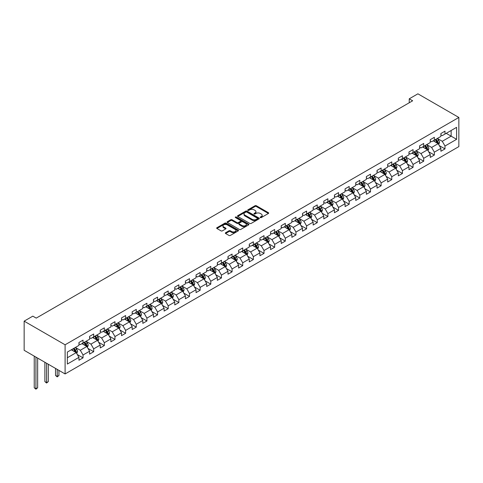 <?xml version="1.0" encoding="UTF-8"?>
<svg xmlns="http://www.w3.org/2000/svg" width="483" height="483" viewBox="0 0 483 483"><rect width="100%" height="100%" fill="white"/><g stroke="black" fill="none" stroke-linecap="round" stroke-linejoin="round"><path stroke-width="0.72" d="M260.355 217.579A0.664 0.38 0 0 0 261.291 217.579L268.409 213.474A0.948 0.549 0 0 0 268.687 213.081A0.948 0.549 0 0 0 268.409 212.695L256.352 205.734A0.948 0.549 0 0 0 255.012 205.734L247.894 209.845A0.664 0.38 0 0 0 248.836 210.389L249.753 209.857A3.031 1.751 0 0 1 254.04 209.857L255.048 210.437A3.031 1.751 0 0 1 255.936 211.675A3.031 1.751 0 0 1 255.048 212.912L254.124 213.444A0.664 0.38 0 0 0 255.06 213.981L255.984 213.45A3.031 1.751 0 0 1 260.271 213.45L261.273 214.029A3.031 1.751 0 0 1 262.16 215.267A3.031 1.751 0 0 1 261.273 216.505L260.355 217.036A0.664 0.38 0 0 0 260.355 217.579L260.355 217.036M225.603 232.728A0.948 0.549 0 0 0 225.332 233.114A0.948 0.549 0 0 0 225.603 233.506L228.99 235.456A0.948 0.549 0 0 0 230.331 235.456L238.234 230.892A0.948 0.549 0 0 0 238.511 230.506A0.948 0.549 0 0 0 238.234 230.119L226.177 223.158A0.948 0.549 0 0 0 224.837 223.158L216.933 227.722A0.948 0.549 0 0 0 216.656 228.109A0.948 0.549 0 0 0 216.933 228.495L221.015 230.856A0.948 0.549 0 0 0 222.355 230.856L225.742 228.9A0.948 0.549 0 0 0 226.02 228.513A0.948 0.549 0 0 0 225.742 228.127L223.714 226.956A2.536 1.461 0 0 1 222.971 225.923A2.536 1.461 0 0 1 224.535 224.571A2.536 1.461 0 0 1 227.3 224.891L235.233 229.473A2.536 1.461 0 0 1 235.976 230.506A2.536 1.461 0 0 1 234.412 231.858A2.536 1.461 0 0 1 231.653 231.538L230.331 230.777A0.948 0.549 0 0 0 228.99 230.777L225.603 232.728L225.603 233.506M458.85 117.454L417.904 93.817L409.24 98.822L412.651 100.79L36.231 318.116L32.814 316.148L24.15 321.147L65.096 344.79L458.85 117.454L458.85 146.609L65.096 373.945L65.096 344.79M249.82 223.43A0.948 0.549 0 0 0 251.16 223.43L259.063 218.865A0.948 0.549 0 0 0 259.341 218.479A0.948 0.549 0 0 0 259.063 218.093L247.006 211.131A0.948 0.549 0 0 0 245.666 211.131L237.763 215.696A0.948 0.549 0 0 0 237.485 216.082A0.948 0.549 0 0 0 237.763 216.469L249.82 223.43M235.716 217.724A0.664 0.38 0 0 1 236.392 217.815L236.392 217.03L248.648 224.106A0.948 0.549 0 0 1 248.926 224.492A0.948 0.549 0 0 1 248.648 224.879L240.745 229.443A0.948 0.549 0 0 1 239.405 229.443L227.348 222.482L227.348 221.709A0.948 0.549 0 0 0 227.07 222.095A0.948 0.549 0 0 0 227.348 222.482M227.348 221.709L230.729 219.753A0.948 0.549 0 0 1 232.069 219.753L236.96 222.578A0.948 0.549 0 0 0 238.3 222.578L240.546 221.28A0.948 0.549 0 0 0 240.824 220.894A0.948 0.549 0 0 0 240.546 220.508L235.45 217.567A0.664 0.38 0 0 1 236.392 217.03M77.346 354.576L83.04 357.867L83.04 354.993L89.597 351.207L89.597 354.087L93.69 351.721L93.69 348.847L100.241 345.061L100.241 347.941L104.334 345.574L104.334 342.701L110.885 338.915L110.885 341.795L114.978 339.428L114.978 336.554L121.529 332.769L121.529 335.649L125.628 333.282L125.628 330.408L132.179 326.623L132.179 329.503L136.272 327.136L136.272 324.262L142.823 320.477L142.823 323.356L146.917 320.99L146.917 318.116L153.467 314.33L153.467 317.21L157.561 314.844L157.561 311.97L164.111 308.184L164.111 311.064L168.211 308.697L168.211 305.824L174.761 302.038L174.761 304.918L178.855 302.551L178.855 299.677L185.406 295.892L185.406 298.772L189.499 296.405L189.499 293.531L196.05 289.746L196.05 292.626L200.143 290.259L200.143 287.385L206.694 283.599L206.694 286.479L210.793 284.113L210.793 281.239L217.344 277.453L217.344 280.333L221.437 277.966L221.437 275.093L227.988 271.307L227.988 274.187L232.081 271.82L232.081 268.946L238.632 265.161L238.632 268.041L242.726 265.674L242.726 262.8L249.282 259.015L249.282 261.895L253.376 259.528L253.376 256.654L259.926 252.869L259.926 255.749L264.02 253.382L264.02 250.508L270.571 246.722L270.571 249.602L274.664 247.236L274.664 244.362L281.215 240.576L281.215 243.456L285.314 241.089L285.314 238.216L291.865 234.43L291.865 237.31L295.958 234.943L295.958 232.069L302.509 228.284L302.509 231.164L306.602 228.797L306.602 225.923L313.153 222.138L313.153 225.018L317.246 222.651L317.246 219.777L323.797 215.992L323.797 218.871L327.897 216.505L327.897 213.631L334.447 209.845L334.447 212.725L338.541 210.359L338.541 207.485L345.091 203.699L345.091 206.579L349.185 204.212L349.185 201.339L355.736 197.553L355.736 200.433L359.829 198.066L359.829 195.192L366.38 191.407L366.38 194.287L370.479 191.92L370.479 189.046L377.03 185.261L377.03 188.141L381.123 185.774L381.123 182.9L387.674 179.115L387.674 181.994L391.767 179.628L391.767 176.754L398.318 172.968L398.318 175.848L402.411 173.482L402.411 170.608L408.968 166.822L408.968 169.696L413.062 167.335L413.062 164.462L419.612 160.676L419.612 163.55L423.706 161.189L423.706 158.315L430.256 154.53L430.256 157.404L434.35 155.043L434.35 152.169L440.901 148.384L440.901 151.257L444.994 148.897L444.994 146.023L456.598 139.321L456.598 127.343L451.14 130.495L451.14 136.17L456.598 139.321M83.04 357.867L78.946 360.233L78.946 357.354L67.348 364.055L67.348 352.077L78.946 345.381L78.946 342.501L83.04 340.141L83.04 343.015L89.597 339.235L89.597 336.355L93.69 333.995L93.69 336.868L100.241 333.089L100.241 330.209L104.334 327.848L104.334 330.722L110.885 326.943L110.885 324.063L114.978 321.702L114.978 324.576L121.529 320.797L121.529 317.917L125.628 315.556L125.628 318.43L132.179 314.65L132.179 311.77L136.272 309.41L136.272 312.284L142.823 308.504L142.823 305.624L146.917 303.264L146.917 306.137L153.467 302.358L153.467 299.478L157.561 297.117L157.561 299.991L164.111 296.212L164.111 293.332L168.211 290.971L168.211 293.845L174.761 290.066L174.761 287.186L178.855 284.825L178.855 287.699L185.406 283.919L185.406 281.04L189.499 278.679L189.499 281.553L196.05 277.773L196.05 274.893L200.143 272.533L200.143 275.407L206.694 271.621L206.694 268.747L210.793 266.387L210.793 269.26L217.344 265.475L217.344 262.601L221.437 260.24L221.437 263.114L227.988 259.329L227.988 256.455L232.081 254.094L232.081 256.968L238.632 253.183L238.632 250.309L242.726 247.948L242.726 250.822L249.282 247.036L249.282 244.163L253.376 241.802L253.376 244.676L259.926 240.89L259.926 238.016L264.02 235.656L264.02 238.53L270.571 234.744L270.571 231.87L274.664 229.503L274.664 232.383L281.215 228.598L281.215 225.724L285.314 223.357L285.314 226.237L291.865 222.452L291.865 219.578L295.958 217.211L295.958 220.091L302.509 216.306L302.509 213.432L306.602 211.065L306.602 213.945L313.153 210.159L313.153 207.285L317.246 204.919L317.246 207.799L323.797 204.013L323.797 201.139L327.897 198.773L327.897 201.653L334.447 197.867L334.447 194.993L338.541 192.626L338.541 195.506L345.091 191.721L345.091 188.847L349.185 186.48L349.185 189.36L355.736 185.575L355.736 182.701L359.829 180.334L359.829 183.214L366.38 179.428L366.38 176.555L370.479 174.188L370.479 177.068L377.03 173.282L377.03 170.408L381.123 168.042L381.123 170.922L387.674 167.136L387.674 164.262L391.767 161.896L391.767 164.775L398.318 160.99L398.318 158.116L402.411 155.749L402.411 158.629L408.968 154.844L408.968 151.97L413.062 149.603L413.062 152.483L419.612 148.698L419.612 145.824L423.706 143.457L423.706 146.337L430.256 142.551L430.256 139.678L434.35 137.311L434.35 140.191L440.901 136.405L440.901 133.531L444.994 131.165L444.994 134.045L456.598 127.343M81.953 343.648L86.862 346.48L80.311 350.266L75.402 347.428M78.946 343.805L80.311 344.59L83.04 343.015M80.311 350.266L83.04 354.993M86.862 346.48L89.597 351.207M92.597 337.502L97.512 340.334L90.961 344.119L86.046 341.282M89.597 337.659L90.961 338.444L93.69 336.868M90.961 344.119L93.69 348.847M97.512 340.334L100.241 345.061M103.241 331.35L108.156 334.188L101.605 337.973L96.691 335.136M100.241 331.513L101.605 332.298L104.334 330.722M101.605 337.973L104.334 342.701M108.156 334.188L110.885 338.915M113.885 325.204L118.8 328.042L112.249 331.827L107.335 328.989M110.885 325.367L112.249 326.152L114.978 324.576M112.249 331.827L114.978 336.554M118.8 328.042L121.529 332.769M124.536 319.058L129.45 321.895L122.893 325.681L117.985 322.843M121.529 319.221L122.893 320.006L125.628 318.43M122.893 325.681L125.628 330.408M129.45 321.895L132.179 326.623M135.18 312.912L140.094 315.749L133.543 319.535L128.629 316.697M132.179 313.075L133.543 313.859L136.272 312.284M133.543 319.535L136.272 324.262M140.094 315.749L142.823 320.477M145.824 306.765L150.738 309.603L144.188 313.389L139.273 310.551M142.823 306.928L144.188 307.713L146.917 306.137M144.188 313.389L146.917 318.116M150.738 309.603L153.467 314.33M156.468 300.619L161.382 303.457L154.832 307.242L149.917 304.405M153.467 300.782L154.832 301.567L157.561 299.991M154.832 307.242L157.561 311.97M161.382 303.457L164.111 308.184M167.118 294.473L172.033 297.311L165.476 301.096L160.567 298.259M164.111 294.636L165.476 295.421L168.211 293.845M165.476 301.096L168.211 305.824M172.033 297.311L174.761 302.038M177.762 288.327L182.677 291.164L176.126 294.95L171.211 292.112M174.761 288.49L176.126 289.275L178.855 287.699M176.126 294.95L178.855 299.677M182.677 291.164L185.406 295.892M188.406 282.181L193.321 285.018L186.77 288.804L181.856 285.966M185.406 282.338L186.77 283.129L189.499 281.553M186.77 288.804L189.499 293.531M193.321 285.018L196.05 289.746M199.056 276.034L203.965 278.872L197.414 282.658L192.5 279.82M196.05 276.191L197.414 276.982L200.143 275.407M197.414 282.658L200.143 287.385M203.965 278.872L206.694 283.599M209.7 269.888L214.615 272.726L208.064 276.511L203.15 273.674M206.694 270.045L208.064 270.836L210.793 269.26M208.064 276.511L210.793 281.239M214.615 272.726L217.344 277.453M220.345 263.742L225.259 266.58L218.708 270.365L213.794 267.528M217.344 263.899L218.708 264.69L221.437 263.114M218.708 270.365L221.437 275.093M225.259 266.58L227.988 271.307M230.989 257.596L235.903 260.434L229.353 264.219L224.438 261.381M227.988 257.753L229.353 258.544L232.081 256.968M229.353 264.219L232.081 268.946M235.903 260.434L238.632 265.161M241.639 251.45L246.547 254.287L239.997 258.073L235.088 255.235M238.632 251.607L239.997 252.398L242.726 250.822M239.997 258.073L242.726 262.8M246.547 254.287L249.282 259.015M252.283 245.304L257.197 248.141L250.647 251.927L245.732 249.089M249.282 245.461L250.647 246.252L253.376 244.676M250.647 251.927L253.376 256.654M257.197 248.141L259.926 252.869M262.927 239.157L267.842 241.995L261.291 245.781L256.376 242.943M259.926 239.314L261.291 240.105L264.02 238.53M261.291 245.781L264.02 250.508M267.842 241.995L270.571 246.722M273.571 233.011L278.486 235.849L271.935 239.634L267.021 236.797M270.571 233.168L271.935 233.959L274.664 232.383M271.935 239.634L274.664 244.362M278.486 235.849L281.215 240.576M284.221 226.865L289.13 229.703L282.579 233.488L277.671 230.651M281.215 227.022L282.579 227.813L285.314 226.237M282.579 233.488L285.314 238.216M289.13 229.703L291.865 234.43M294.865 220.719L299.78 223.557L293.229 227.342L288.315 224.504M291.865 220.876L293.229 221.667L295.958 220.091M293.229 227.342L295.958 232.069M299.78 223.557L302.509 228.284M305.51 214.573L310.424 217.41L303.873 221.196L298.959 218.358M302.509 214.73L303.873 215.521L306.602 213.945M303.873 221.196L306.602 225.923M310.424 217.41L313.153 222.138M316.154 208.427L321.068 211.264L314.518 215.05L309.603 212.212M313.153 208.584L314.518 209.374L317.246 207.799M314.518 215.05L317.246 219.777M321.068 211.264L323.797 215.992M326.804 202.28L331.718 205.118L325.162 208.904L320.253 206.066M323.797 202.437L325.162 203.228L327.897 201.653M325.162 208.904L327.897 213.631M331.718 205.118L334.447 209.845M337.448 196.134L342.362 198.972L335.812 202.757L330.897 199.92M334.447 196.291L335.812 197.082L338.541 195.506M335.812 202.757L338.541 207.485M342.362 198.972L345.091 203.699M348.092 189.988L353.007 192.826L346.456 196.611L341.541 193.774M345.091 190.145L346.456 190.936L349.185 189.36M346.456 196.611L349.185 201.339M353.007 192.826L355.736 197.553M358.742 183.842L363.651 186.679L357.1 190.465L352.185 187.627M355.736 183.999L357.1 184.79L359.829 183.214M357.1 190.465L359.829 195.192M363.651 186.679L366.38 191.407M369.386 177.696L374.301 180.533L367.75 184.319L362.836 181.481M366.38 177.853L367.75 178.644L370.479 177.068M367.75 184.319L370.479 189.046M374.301 180.533L377.03 185.261M380.03 171.55L384.945 174.387L378.394 178.173L373.48 175.335M377.03 171.706L378.394 172.497L381.123 170.922M378.394 178.173L381.123 182.9M384.945 174.387L387.674 179.115M390.675 165.403L395.589 168.241L389.038 172.02L384.124 169.189M387.674 165.56L389.038 166.351L391.767 164.775M389.038 172.02L391.767 176.754M395.589 168.241L398.318 172.968M401.325 159.257L406.233 162.095L399.683 165.874L394.768 163.043M398.318 159.414L399.683 160.205L402.411 158.629M399.683 165.874L402.411 170.608M406.233 162.095L408.968 166.822M411.969 153.111L416.883 155.949L410.333 159.728L405.418 156.897M408.968 153.268L410.333 154.059L413.062 152.483M410.333 159.728L413.062 164.462M416.883 155.949L419.612 160.676M422.613 146.965L427.527 149.802L420.977 153.582L416.062 150.75M419.612 147.122L420.977 147.913L423.706 146.337M420.977 153.582L423.706 158.315M427.527 149.802L430.256 154.53M433.257 140.819L438.172 143.656L431.621 147.436L426.706 144.604M430.256 140.976L431.621 141.767L434.35 140.191M431.621 147.436L434.35 152.169M438.172 143.656L440.901 148.384M446.226 133.332L451.14 136.17L442.265 141.29L437.356 138.458M440.901 134.829L442.265 135.62L444.994 134.045M442.265 141.29L444.994 146.023M24.15 321.147L24.15 350.302L65.096 373.945M409.24 98.822L409.24 102.758M67.348 357.752L76.217 352.626L71.303 349.795M76.217 352.626L78.946 357.354M439.301 145.606L444.994 148.897M428.65 151.753L434.35 155.043M418.006 157.899L423.706 161.189M407.362 164.045L413.062 167.335M396.718 170.191L402.411 173.482M386.068 176.337L391.767 179.628M375.424 182.483L381.123 185.774M364.78 188.63L370.479 191.92M354.136 194.776L359.829 198.066M343.485 200.922L349.185 204.212M332.841 207.068L338.541 210.359M322.197 213.214L327.897 216.505M311.553 219.36L317.246 222.651M300.903 225.507L306.602 228.797M290.259 231.653L295.958 234.943M279.615 237.799L285.314 241.089M268.965 243.945L274.664 247.236M258.32 250.091L264.02 253.382M247.676 256.238L253.376 259.528M237.032 262.384L242.726 265.674M226.382 268.53L232.081 271.82M215.738 274.676L221.437 277.966M205.094 280.822L210.793 284.113M194.45 286.968L200.143 290.259M183.8 293.115L189.499 296.405M173.156 299.261L178.855 302.551M162.511 305.407L168.211 308.697M151.867 311.553L157.561 314.844M141.217 317.699L146.917 320.99M130.573 323.845L136.272 327.136M119.929 329.992L125.628 333.282M109.279 336.138L114.978 339.428M98.635 342.284L104.334 345.574M87.991 348.43L93.69 351.721M260.621 217.676L261.273 217.296A3.031 1.751 0 0 0 262.16 216.058L262.16 215.267M255.936 211.675L255.936 212.46A3.031 1.751 0 0 1 255.048 213.697L254.39 214.078M268.409 212.695L268.409 213.474L256.352 206.525A0.948 0.549 0 0 0 255.012 206.525L248.159 210.479M259.051 218.871L247.006 211.916A0.948 0.549 0 0 0 245.666 211.916L237.775 216.475M257.391 218.751A0.664 0.38 0 0 0 257.391 218.207L246.807 212.097A0.664 0.38 0 0 0 245.871 212.097L244.899 212.659A3.031 1.751 0 0 0 244.012 213.897A3.031 1.751 0 0 0 244.899 215.134L252.132 219.312A3.031 1.751 0 0 0 256.419 219.312L257.391 218.751L257.391 219.536A0.664 0.38 0 0 0 257.584 219.27L257.584 218.479M244.012 213.897L244.012 214.681A3.031 1.751 0 0 0 244.899 215.919L244.899 215.134M257.391 219.536L256.419 220.097A3.031 1.751 0 0 1 252.132 220.097L244.899 215.919M227.36 222.488L230.729 220.544L230.729 219.753M240.824 220.894L240.824 221.685A0.948 0.549 0 0 1 240.546 222.071L238.3 223.363A0.948 0.549 0 0 1 236.96 223.363L232.069 220.544A0.948 0.549 0 0 0 230.729 220.544M236.392 217.815L248.636 224.885M242.031 225.507A2.536 1.461 0 0 0 244.796 225.827A2.536 1.461 0 0 0 246.36 224.474A2.536 1.461 0 0 0 245.618 223.442L242.822 221.824A0.948 0.549 0 0 0 241.482 221.824L239.236 223.122A0.948 0.549 0 0 0 238.958 223.508A0.948 0.549 0 0 0 239.236 223.895L242.031 225.507L242.031 226.298A2.536 1.461 0 0 0 244.796 226.612A2.536 1.461 0 0 0 246.36 225.259L246.36 224.474M238.958 223.508L238.958 224.293A0.948 0.549 0 0 0 239.236 224.68L239.236 223.895M242.031 226.298L239.236 224.68M235.976 230.506L235.976 231.297A2.536 1.461 0 0 1 234.412 232.643A2.536 1.461 0 0 1 231.653 232.329L230.331 231.562A0.948 0.549 0 0 0 228.99 231.562L225.621 233.512M222.971 225.923L222.971 226.714A2.536 1.461 0 0 0 223.714 227.747L223.714 226.956M225.742 228.127L225.742 228.9L223.714 227.747M238.222 230.898L226.177 223.949A0.948 0.549 0 0 0 224.837 223.949L216.945 228.501M438.709 144.592L439.524 142.545A2.56 1.479 -120 0 0 438.709 140.366L437.296 138.488M434.845 141.736L433.885 140.456M435.183 139.708L436.59 141.591A2.56 1.479 60 0 1 437.326 143.125L438.141 142.654A2.56 1.479 -120 0 0 437.411 141.114L436.004 139.237M435.364 139.605L436.922 141.694A1.304 0.755 60 0 1 437.163 142.087L438.141 142.654M428.065 150.738L428.88 148.692A2.56 1.479 -120 0 0 428.065 146.512L426.652 144.634M424.201 147.883L423.241 146.603M424.539 145.854L425.946 147.738A2.56 1.479 60 0 1 426.676 149.271L427.497 148.8A2.56 1.479 -120 0 0 426.767 147.261L425.354 145.383M424.714 145.751L426.278 147.84A1.304 0.755 60 0 1 426.513 148.233L427.497 148.8M417.421 156.884L418.23 154.838A2.56 1.479 -120 0 0 417.415 152.658L416.008 150.781M413.551 154.029L412.597 152.749M413.895 152L415.302 153.884A2.56 1.479 60 0 1 416.032 155.417L416.853 154.946A2.56 1.479 -120 0 0 416.117 153.407L414.71 151.529M414.07 151.897L415.634 153.986A1.304 0.755 60 0 1 415.869 154.379L416.853 154.946M406.777 163.031L407.586 160.984A2.56 1.479 -120 0 0 406.771 158.804L405.364 156.927M402.907 160.175L401.953 158.895M403.245 158.146L404.657 160.03A2.56 1.479 60 0 1 405.388 161.564L406.203 161.093A2.56 1.479 -120 0 0 405.472 159.553L404.066 157.675M403.426 158.044L404.989 160.133A1.304 0.755 60 0 1 405.225 160.525L406.203 161.093M396.126 169.177L396.941 167.13A2.56 1.479 -120 0 0 396.126 164.951L394.714 163.073M392.262 166.321L391.302 165.041M392.601 164.292L394.007 166.176A2.56 1.479 60 0 1 394.744 167.71L395.559 167.239A2.56 1.479 -120 0 0 394.828 165.699L393.422 163.822M392.782 164.19L394.339 166.279A1.304 0.755 60 0 1 394.581 166.671L395.559 167.239M385.482 175.323L386.297 173.276A2.56 1.479 -120 0 0 385.476 171.097L384.07 169.219M381.612 172.467L380.658 171.187M381.956 170.439L383.363 172.322A2.56 1.479 60 0 1 384.094 173.856L384.915 173.385A2.56 1.479 -120 0 0 384.184 171.845L382.771 169.968M382.131 170.336L383.695 172.425A1.304 0.755 60 0 1 383.931 172.817L384.915 173.385M374.838 181.469L375.647 179.422A2.56 1.479 -120 0 0 374.832 177.243L373.425 175.365M370.968 178.613L370.014 177.333M371.306 176.585L372.719 178.469A2.56 1.479 60 0 1 373.45 180.002L374.271 179.531A2.56 1.479 -120 0 0 373.534 177.992L372.127 176.114M371.487 176.482L373.051 178.571A1.304 0.755 60 0 1 373.287 178.964L374.271 179.531M364.194 187.615L365.003 185.569A2.56 1.479 -120 0 0 364.188 183.389L362.781 181.511M360.324 184.76L359.364 183.48M360.662 182.731L362.075 184.615A2.56 1.479 60 0 1 362.805 186.148L363.621 185.677A2.56 1.479 -120 0 0 362.89 184.138L361.483 182.26M360.843 182.628L362.407 184.717A1.304 0.755 60 0 1 362.642 185.11L363.621 185.677M353.544 193.761L354.359 191.715A2.56 1.479 -120 0 0 353.544 189.535L352.131 187.658M349.68 190.906L348.72 189.626M350.018 188.877L351.425 190.761A2.56 1.479 60 0 1 352.161 192.294L352.976 191.823A2.56 1.479 -120 0 0 352.246 190.284L350.839 188.406M350.193 188.775L351.757 190.863A1.304 0.755 60 0 1 351.992 191.256L352.976 191.823M342.9 199.908L343.715 197.861A2.56 1.479 -120 0 0 342.894 195.681L341.487 193.804M339.03 197.052L338.076 195.772M339.374 195.023L340.781 196.907A2.56 1.479 60 0 1 341.511 198.441L342.332 197.97A2.56 1.479 -120 0 0 341.602 196.43L340.189 194.552M339.549 194.921L341.113 197.01A1.304 0.755 60 0 1 341.348 197.402L342.332 197.97M332.256 206.054L333.065 204.007A2.56 1.479 -120 0 0 332.25 201.828L330.843 199.95M328.386 203.198L327.432 201.918M328.724 201.169L330.137 203.053A2.56 1.479 60 0 1 330.867 204.587L331.688 204.116A2.56 1.479 -120 0 0 330.952 202.576L329.545 200.699M328.905 201.067L330.469 203.156A1.304 0.755 60 0 1 330.704 203.548L331.688 204.116M321.612 212.2L322.421 210.153A2.56 1.479 -120 0 0 321.606 207.974L320.199 206.096M317.742 209.344L316.782 208.064M318.08 207.316L319.486 209.199A2.56 1.479 60 0 1 320.223 210.733L321.038 210.262A2.56 1.479 -120 0 0 320.307 208.722L318.901 206.845M318.261 207.213L319.818 209.302A1.304 0.755 60 0 1 320.06 209.694L321.038 210.262M310.961 218.346L311.776 216.299A2.56 1.479 -120 0 0 310.961 214.12L309.549 212.242M307.097 215.49L306.137 214.21M307.436 213.462L308.842 215.346A2.56 1.479 60 0 1 309.573 216.879L310.394 216.408A2.56 1.479 -120 0 0 309.663 214.869L308.257 212.991M307.611 213.359L309.174 215.448A1.304 0.755 60 0 1 309.41 215.841L310.394 216.408M300.317 224.492L301.126 222.446A2.56 1.479 -120 0 0 300.311 220.266L298.905 218.388M296.447 221.637L295.493 220.357M296.791 219.608L298.198 221.492A2.56 1.479 60 0 1 298.929 223.025L299.75 222.554A2.56 1.479 -120 0 0 299.019 221.015L297.606 219.137M296.967 219.505L298.53 221.594A1.304 0.755 60 0 1 298.766 221.987L299.75 222.554M289.673 230.639L290.482 228.592A2.56 1.479 -120 0 0 289.667 226.412L288.26 224.535M285.803 227.783L284.849 226.503M286.141 225.754L287.554 227.638A2.56 1.479 60 0 1 288.285 229.171L289.106 228.701A2.56 1.479 -120 0 0 288.369 227.161L286.962 225.283M286.322 225.652L287.886 227.741A1.304 0.755 60 0 1 288.122 228.133L289.106 228.701M279.029 236.785L279.838 234.738A2.56 1.479 -120 0 0 279.023 232.558L277.61 230.681M275.159 233.929L274.199 232.649M275.497 231.9L276.904 233.784A2.56 1.479 60 0 1 277.64 235.318L278.456 234.847A2.56 1.479 -120 0 0 277.725 233.307L276.318 231.429M275.678 231.798L277.236 233.887A1.304 0.755 60 0 1 277.477 234.279L278.456 234.847M268.379 242.931L269.194 240.884A2.56 1.479 -120 0 0 268.379 238.705L266.966 236.827M264.515 240.075L263.555 238.795M264.853 238.047L266.26 239.93A2.56 1.479 60 0 1 266.99 241.464L267.811 240.993A2.56 1.479 -120 0 0 267.081 239.453L265.668 237.576M265.028 237.944L266.592 240.033A1.304 0.755 60 0 1 266.827 240.425L267.811 240.993M257.735 249.077L258.544 247.03A2.56 1.479 -120 0 0 257.729 244.851L256.322 242.973M253.865 246.221L252.911 244.941M254.209 244.193L255.616 246.076A2.56 1.479 60 0 1 256.346 247.616L257.167 247.139A2.56 1.479 -120 0 0 256.437 245.599L255.024 243.722M254.384 244.09L255.948 246.179A1.304 0.755 60 0 1 256.183 246.571L257.167 247.139M247.091 255.223L247.9 253.177A2.56 1.479 -120 0 0 247.085 250.997L245.678 249.119M243.221 252.368L242.267 251.088M243.559 250.339L244.972 252.223A2.56 1.479 60 0 1 245.702 253.762L246.517 253.285A2.56 1.479 -120 0 0 245.787 251.746L244.38 249.868M243.74 250.236L245.304 252.325A1.304 0.755 60 0 1 245.539 252.718L246.517 253.285M236.441 261.369L237.256 259.323A2.56 1.479 -120 0 0 236.441 257.143L235.028 255.266M232.577 258.514L231.617 257.234M232.915 256.485L234.321 258.369A2.56 1.479 60 0 1 235.058 259.908L235.873 259.431A2.56 1.479 -120 0 0 235.143 257.892L233.736 256.014M233.096 256.382L234.653 258.471A1.304 0.755 60 0 1 234.895 258.864L235.873 259.431M225.796 267.516L226.612 265.469A2.56 1.479 -120 0 0 225.79 263.289L224.384 261.412M221.926 264.66L220.972 263.38M222.271 262.631L223.677 264.515A2.56 1.479 60 0 1 224.408 266.055L225.229 265.578A2.56 1.479 -120 0 0 224.498 264.038L223.086 262.16M222.446 262.529L224.009 264.618A1.304 0.755 60 0 1 224.245 265.01L225.229 265.578M215.152 273.662L215.961 271.615A2.56 1.479 -120 0 0 215.146 269.436L213.74 267.558M211.282 270.806L210.328 269.526M211.626 268.777L213.033 270.661A2.56 1.479 60 0 1 213.764 272.201L214.585 271.724A2.56 1.479 -120 0 0 213.848 270.184L212.442 268.306M211.802 268.675L213.365 270.764A1.304 0.755 60 0 1 213.601 271.156L214.585 271.724M204.508 279.808L205.317 277.761A2.56 1.479 -120 0 0 204.502 275.582L203.095 273.704M200.638 276.952L199.678 275.672M200.976 274.924L202.389 276.807A2.56 1.479 60 0 1 203.12 278.347L203.935 277.87A2.56 1.479 -120 0 0 203.204 276.33L201.797 274.453M201.157 274.821L202.721 276.91A1.304 0.755 60 0 1 202.957 277.302L203.935 277.87M193.858 285.954L194.673 283.907A2.56 1.479 -120 0 0 193.858 281.734L192.445 279.85M189.994 283.098L189.034 281.818M190.332 281.07L191.739 282.953A2.56 1.479 60 0 1 192.476 284.493L193.291 284.016A2.56 1.479 -120 0 0 192.56 282.477L191.153 280.599M190.513 280.967L192.071 283.056A1.304 0.755 60 0 1 192.312 283.449L193.291 284.016M183.214 292.1L184.029 290.054A2.56 1.479 -120 0 0 183.208 287.88L181.801 285.996M179.344 289.245L178.39 287.965M179.688 287.216L181.095 289.1A2.56 1.479 60 0 1 181.825 290.639L182.646 290.162A2.56 1.479 -120 0 0 181.916 288.629L180.503 286.745M179.863 287.113L181.427 289.202A1.304 0.755 60 0 1 181.662 289.595L182.646 290.162M172.57 298.246L173.379 296.2A2.56 1.479 -120 0 0 172.564 294.026L171.157 292.143M168.7 295.391L167.746 294.111M169.038 293.362L170.451 295.246A2.56 1.479 60 0 1 171.181 296.785L172.002 296.308A2.56 1.479 -120 0 0 171.266 294.775L169.859 292.891M169.219 293.259L170.783 295.348A1.304 0.755 60 0 1 171.018 295.741L172.002 296.308M161.926 304.393L162.735 302.346A2.56 1.479 -120 0 0 161.92 300.172L160.513 298.289M158.056 301.537L157.096 300.257M158.394 299.508L159.801 301.392A2.56 1.479 60 0 1 160.537 302.932L161.352 302.455A2.56 1.479 -120 0 0 160.622 300.921L159.215 299.037M158.575 299.406L160.139 301.495A1.304 0.755 60 0 1 160.374 301.887L161.352 302.455M151.276 310.539L152.091 308.492A2.56 1.479 -120 0 0 151.276 306.319L149.863 304.435M147.412 307.683L146.452 306.403M147.75 305.654L149.156 307.538A2.56 1.479 60 0 1 149.887 309.078L150.708 308.601A2.56 1.479 -120 0 0 149.978 307.067L148.571 305.184M147.925 305.552L149.488 307.641A1.304 0.755 60 0 1 149.724 308.033L150.708 308.601M140.631 316.685L141.447 314.638A2.56 1.479 -120 0 0 140.625 312.465L139.219 310.581M136.761 313.829L135.808 312.549M137.106 311.801L138.512 313.684A2.56 1.479 60 0 1 139.243 315.224L140.064 314.747A2.56 1.479 -120 0 0 139.333 313.213L137.921 311.33M137.281 311.698L138.844 313.787A1.304 0.755 60 0 1 139.08 314.179L140.064 314.747M129.987 322.831L130.796 320.784A2.56 1.479 -120 0 0 129.981 318.611L128.575 316.727M126.117 319.975L125.163 318.695M126.455 317.947L127.868 319.831A2.56 1.479 60 0 1 128.599 321.37L129.42 320.893A2.56 1.479 -120 0 0 128.683 319.36L127.277 317.476M126.637 317.844L128.2 319.933A1.304 0.755 60 0 1 128.436 320.326L129.42 320.893M119.343 328.977L120.152 326.931A2.56 1.479 -120 0 0 119.337 324.757L117.93 322.873M115.473 326.122L114.513 324.842M115.811 324.093L117.218 325.977A2.56 1.479 60 0 1 117.955 327.516L118.77 327.039A2.56 1.479 -120 0 0 118.039 325.506L116.632 323.622M115.992 323.99L117.55 326.079A1.304 0.755 60 0 1 117.792 326.472L118.77 327.039M108.693 335.124L109.508 333.077A2.56 1.479 -120 0 0 108.693 330.903L107.28 329.02M104.829 332.268L103.869 330.988M105.167 330.239L106.574 332.123A2.56 1.479 60 0 1 107.304 333.662L108.126 333.185A2.56 1.479 -120 0 0 107.395 331.652L105.982 329.768M105.342 330.137L106.906 332.226A1.304 0.755 60 0 1 107.141 332.618L108.126 333.185M98.049 341.27L98.858 339.223A2.56 1.479 -120 0 0 98.043 337.049L96.636 335.166M94.179 338.414L93.225 337.134M94.523 336.385L95.93 338.269A2.56 1.479 60 0 1 96.66 339.809L97.481 339.332A2.56 1.479 -120 0 0 96.751 337.798L95.338 335.914M94.698 336.283L96.262 338.372A1.304 0.755 60 0 1 96.497 338.764L97.481 339.332M57.236 369.404L57.236 376.456L58.938 375.472L58.938 370.389M58.938 375.472L57.236 376.891L55.527 375.472L55.527 368.42M55.527 375.472L57.236 376.456L57.236 376.891M87.405 347.416L88.214 345.369A2.56 1.479 -120 0 0 87.399 343.196L85.992 341.312M83.535 344.56L82.581 343.28M83.873 342.532L85.286 344.415A2.56 1.479 60 0 1 86.016 345.955L86.837 345.478A2.56 1.479 -120 0 0 86.101 343.944L84.694 342.061M84.054 342.429L85.618 344.518A1.304 0.755 60 0 1 85.853 344.91L86.837 345.478M46.585 363.258L46.585 382.602L48.294 381.618L48.294 364.242M48.294 381.618L46.585 383.037L44.883 381.618L44.883 362.274M44.883 381.618L46.585 382.602L46.585 383.037M76.755 353.562L77.57 351.515A2.56 1.479 -120 0 0 76.755 349.342L75.342 347.458M72.891 350.706L71.931 349.426M73.229 348.684L74.636 350.561A2.56 1.479 60 0 1 75.372 352.101L76.187 351.624A2.56 1.479 -120 0 0 75.457 350.09L74.05 348.207M73.41 348.575L74.968 350.664A1.304 0.755 60 0 1 75.209 351.056L76.187 351.624M35.941 357.112L35.941 388.749L37.65 387.764L37.65 358.096M37.65 387.764L35.941 389.183L34.239 387.764L34.239 356.128M34.239 387.764L35.941 388.749L35.941 389.183M261.273 217.296L261.273 216.505M254.124 213.981L254.124 213.444M255.048 213.697L255.048 212.912M247.894 210.389L247.894 209.845M255.012 206.525L255.012 205.734M256.352 206.525L256.352 205.734M237.763 216.469L237.763 215.696M245.666 211.916L245.666 211.131M247.006 211.916L247.006 211.131M259.063 218.865L259.063 218.093M252.132 220.097L252.132 219.312M256.419 220.097L256.419 219.312M232.069 220.544L232.069 219.753M236.96 223.363L236.96 222.578M238.3 223.363L238.3 222.578M240.546 222.071L240.546 221.28M248.648 224.879L248.648 224.106M228.99 231.562L228.99 230.777M230.331 231.562L230.331 230.777M231.653 232.329L231.653 231.538M216.933 228.495L216.933 227.722M224.837 223.949L224.837 223.158M226.177 223.949L226.177 223.158M238.234 230.892L238.234 230.119M437.918 143.511L439.506 142.594M437.411 141.114L438.709 140.366M435.594 142.165L436.59 141.591M427.274 149.658L428.862 148.74M426.767 147.261L428.065 146.512M424.943 148.311L425.946 147.738M416.63 155.804L418.218 154.886M416.117 153.407L417.415 152.658M414.299 154.457L415.302 153.884M405.986 161.95L407.567 161.032M405.472 159.553L406.771 158.804M403.655 160.604L404.657 160.03M395.335 168.096L396.923 167.178M394.828 165.699L396.126 164.951M393.011 166.75L394.007 166.176M384.691 174.242L386.279 173.325M384.184 171.845L385.476 171.097M382.361 172.896L383.363 172.322M374.047 180.388L375.635 179.471M373.534 177.992L374.832 177.243M371.717 179.042L372.719 178.469M363.403 186.535L364.985 185.617M362.89 184.138L364.188 183.389M361.073 185.188L362.075 184.615M352.753 192.681L354.341 191.763M352.246 190.284L353.544 189.535M350.429 191.334L351.425 190.761M342.109 198.827L343.697 197.909M341.602 196.43L342.894 195.681M339.778 197.481L340.781 196.907M331.465 204.973L333.053 204.055M330.952 202.576L332.25 201.828M329.134 203.627L330.137 203.053M320.815 211.119L322.403 210.202M320.307 208.722L321.606 207.974M318.49 209.773L319.486 209.199M310.171 217.265L311.758 216.348M309.663 214.869L310.961 214.12M307.846 215.919L308.842 215.346M299.526 223.412L301.114 222.494M299.019 221.015L300.311 220.266M297.196 222.065L298.198 221.492M288.882 229.558L290.464 228.64M288.369 227.161L289.667 226.412M286.552 228.211L287.554 227.638M278.232 235.704L279.82 234.786M277.725 233.307L279.023 232.558M275.908 234.358L276.904 233.784M267.588 241.85L269.176 240.932M267.081 239.453L268.379 238.705M265.258 240.504L266.26 239.93M256.944 247.996L258.532 247.079M256.437 245.599L257.729 244.851M254.613 246.65L255.616 246.076M246.3 254.143L247.882 253.225M245.787 251.746L247.085 250.997M243.969 252.796L244.972 252.223M235.65 260.289L237.238 259.371M235.143 257.892L236.441 257.143M233.325 258.942L234.321 258.369M225.006 266.435L226.593 265.517M224.498 264.038L225.79 263.289M222.675 265.089L223.677 264.515M214.361 272.581L215.949 271.663M213.848 270.184L215.146 269.436M212.031 271.235L213.033 270.661M203.717 278.727L205.299 277.81M203.204 276.33L204.502 275.582M201.387 277.381L202.389 276.807M193.067 284.873L194.655 283.956M192.56 282.477L193.858 281.734M190.743 283.527L191.739 282.953M182.423 291.02L184.011 290.102M181.916 288.629L183.208 287.88M180.093 289.673L181.095 289.1M171.779 297.166L173.367 296.248M171.266 294.775L172.564 294.026M169.448 295.819L170.451 295.246M161.129 303.312L162.717 302.394M160.622 300.921L161.92 300.172M158.804 301.966L159.801 301.392M150.485 309.458L152.073 308.54M149.978 307.067L151.276 306.319M148.16 308.112L149.156 307.538M139.841 315.604L141.428 314.687M139.333 313.213L140.625 312.465M137.51 314.264L138.512 313.684M129.196 321.75L130.778 320.833M128.683 319.36L129.981 318.611M126.866 320.41L127.868 319.831M118.546 327.897L120.134 326.979M118.039 325.506L119.337 324.757M116.222 326.556L117.218 325.977M107.902 334.043L109.49 333.125M107.395 331.652L108.693 330.903M105.572 332.702L106.574 332.123M97.258 340.189L98.846 339.271M96.751 337.798L98.043 337.049M94.928 338.849L95.93 338.269M86.614 346.335L88.196 345.423M86.101 343.944L87.399 343.196M84.284 344.995L85.286 344.415M75.964 352.481L77.552 351.57M75.457 350.09L76.755 349.342M73.639 351.141L74.636 350.561"/></g></svg>
